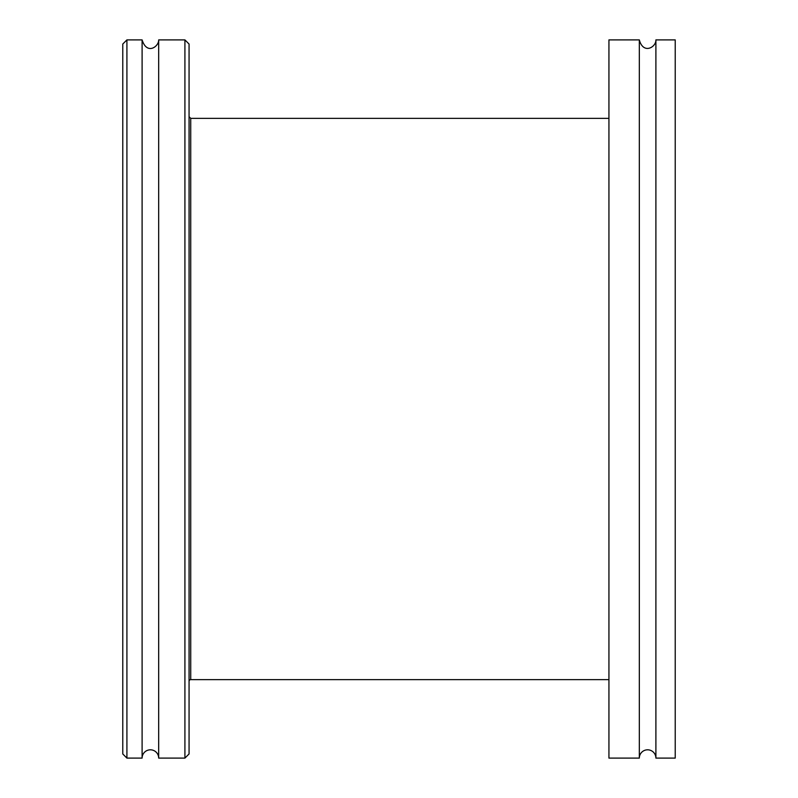 <?xml version="1.0" encoding="UTF-8"?>
<svg xmlns="http://www.w3.org/2000/svg" width="798" height="798" viewBox="0 0 798 798"><rect width="100%" height="100%" fill="white"/><g stroke="black" fill="none" stroke-linecap="round" stroke-linejoin="round"><path stroke-width="1.2" d="M189.066 681.312A1.656 1.656 0 0 1 190.722 679.647L190.722 118.353L189.066 116.688M126.912 39.9L122.772 44.04L122.772 753.96L126.912 758.1L126.912 39.9L142.104 39.9L142.104 758.1A8.289 8.289 0 0 1 150.393 749.811A8.289 8.289 0 0 1 158.682 758.1L184.917 758.1L184.917 39.9L189.066 44.04L189.066 753.96L184.917 758.1M184.917 39.9L158.682 39.9L158.682 758.1M655.896 39.9C656.285 47.032 643.338 54.853 639.318 39.9L608.934 39.9L608.934 758.1L639.318 758.1A8.289 8.289 0 0 1 647.607 749.811A8.289 8.289 0 0 1 655.896 758.1L675.228 758.1L675.228 39.9L655.896 39.9L655.896 758.1M639.318 39.9L639.318 758.1M190.722 679.647L608.934 679.647M190.722 118.353L608.934 118.353M126.912 758.1L142.104 758.1M158.682 39.9C158.972 46.493 146.932 55.411 142.104 39.9"/></g></svg>
